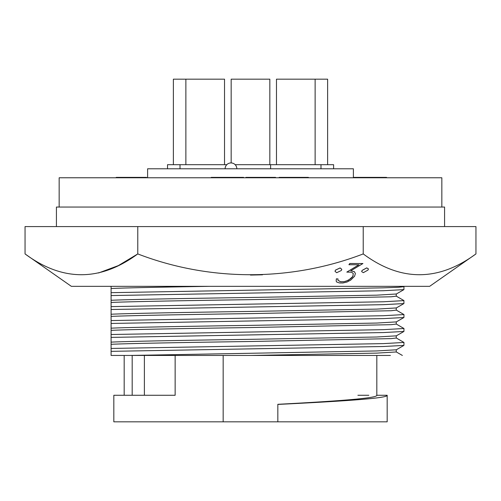 <?xml version="1.0" encoding="UTF-8"?>
<svg xmlns="http://www.w3.org/2000/svg" width="501" height="501" viewBox="0 0 501 501"><rect width="100%" height="100%" fill="white"/><g stroke="black" fill="none" stroke-linecap="round" stroke-linejoin="round"><path stroke-width="0.75" d="M231.168 162.938L231.168 79.171L269.832 79.171L269.832 164.691M235.157 164.691L333.603 164.691L333.603 168.787M173.377 164.691L173.377 79.171L224.529 79.171L224.529 164.691M167.522 168.787L167.522 164.691L226.79 164.691M185.871 79.171L185.871 164.691M180.016 168.787L180.016 164.691M276.471 164.691L276.471 79.171L315.129 79.171L315.129 164.691M320.984 168.787L320.984 164.691M270.609 168.787L270.609 164.691M315.129 79.171L327.623 79.171L327.623 164.691M339.54 282.952L342.953 282.977L347.061 282.007L350.738 280.072L354.545 276.301L355.397 273.559L354.407 271.73L350.769 270.828L362.931 263.526L349.779 263.526L348.928 264.722L358.948 264.791L346.798 272.112L350.631 272.137L352.335 272.726L353.261 273.502L352.854 276.446L348.389 280.328L343.742 281.781L340.486 281.762L337.906 280.228L338.043 278.938L336.359 278.875L336.152 281.055L336.703 282.019L339.54 282.952M361.653 271.598L363.35 272.65L367.978 270.083L368.448 268.968L366.738 267.922L362.11 270.452L361.653 271.598L362.11 270.408L366.738 267.872L368.448 268.918M475.95 253.919L429.664 286.328L71.336 286.328L25.05 253.919C62.569 281.65 100.144 281.65 137.775 253.919C209.487 281.549 290.737 281.75 363.225 253.919C400.606 281.65 438.181 281.65 475.95 253.919L475.95 226.584L25.05 226.584L25.05 253.919M262.505 274.805L250.5 275.068M348.928 264.722L349.779 263.482L362.931 263.526M350.769 270.784L354.407 271.68L355.397 273.559M336.152 281.055L336.359 278.825L338.043 278.938M337.906 280.178L340.486 281.712L343.742 281.731L346.316 281.105L350.262 279.032L352.247 277.253L353.124 275.5M346.798 272.112L358.948 264.741M137.775 226.584L137.775 253.919L118.355 265.605L98.578 272.964M335.012 271.335L336.703 272.713L341.338 270.502L341.801 269.338L340.098 267.979L335.463 270.152L335.012 271.335L335.463 270.102L340.098 267.929L341.801 269.294M444.575 226.584L444.575 207.057L56.425 207.057L56.425 226.584M441.838 207.057L441.838 177.774L59.162 177.774L59.162 207.057M353.393 177.774L353.393 168.787L147.607 168.787L147.607 177.774M111.097 344.306L111.097 342.133C126.452 341.331 189.19 340.192 250.5 339.327L376.739 337.004L396.272 335.839L396.272 338.012L391.131 338.626L250.5 341.5C189.19 342.365 126.452 343.498 111.097 344.306L111.097 348.452L383.403 343.617L403.963 342.452L396.216 337.95M111.097 330.359L111.097 328.186C126.452 327.385 189.19 326.245 250.5 325.381L376.739 323.057L396.272 321.892L396.272 324.066L391.131 324.679L250.5 327.554C189.19 328.418 126.452 329.558 111.097 330.359L111.097 334.505L383.403 329.671L403.963 328.506L396.216 324.003M111.097 316.413L111.097 314.24C126.452 313.438 189.19 312.298 250.5 311.434L376.739 309.111L396.272 307.946L396.272 310.119L391.131 310.733L250.5 313.607C189.19 314.471 126.452 315.611 111.097 316.413L111.097 320.565L383.403 315.724L403.963 314.559L396.216 310.056M111.097 302.466L111.097 300.293C126.452 299.492 189.19 298.352 250.5 297.488L376.739 295.164L396.272 293.999L396.272 296.172L391.131 296.786L250.5 299.661C189.19 300.525 126.452 301.665 111.097 302.466L111.097 308.56M250.5 353.274L376.739 350.944L396.272 349.786L396.272 351.959L376.739 353.117L250.5 355.447L129.978 355.447L250.5 353.274M363.225 253.919L363.225 226.584M111.097 300.293L111.097 292.672L383.403 287.831L398.552 287.28L403.963 286.666L403.424 286.328M111.097 295.559L383.403 290.724L403.912 289.622L403.963 286.666M111.097 342.133L111.097 337.398L383.403 332.558L403.912 331.462L403.963 328.506M111.097 337.398L111.097 334.505M111.097 328.186L111.097 323.452L383.403 318.611L403.912 317.515L403.963 314.559M111.097 323.452L111.097 320.565M111.097 314.24L111.097 309.505L383.403 304.671L403.912 303.568L403.912 300.556L396.216 296.11M111.097 309.505L111.097 306.618L383.403 301.777L403.963 300.613M111.498 286.328L111.097 286.328L111.097 294.613M111.097 288.52C124.129 287.862 161.698 287.123 209.468 286.328M129.978 355.447L111.097 355.447L111.097 348.452M111.097 351.345L383.403 346.504L403.912 345.402L403.963 342.452M250.5 355.447L390.417 355.447M144.388 355.447L144.388 395.276M132.183 355.447L132.183 395.276M387.173 395.276C388.463 398.308 339.64 401.42 277.836 404.42L277.836 404.307C334.048 401.345 377.967 398.27 376.821 395.276L387.173 395.276L387.173 421.829L113.827 421.829L113.827 395.276L175.137 395.276L175.137 355.447M357.883 395.276L368.817 395.276M146.536 177.774L146.536 177.379L116.219 177.379L116.219 177.774M243.624 177.774L243.624 177.379L211.24 177.379L211.24 177.774M308.403 177.774L308.403 177.379L279.163 177.379L279.163 177.774M275.563 177.774L275.563 177.379L245.872 177.379L245.872 177.774M386.559 177.774L386.559 177.379L353.994 177.379L353.994 177.774M223.164 355.447L223.164 421.829M277.836 404.42L277.836 421.829M117.566 177.379L117.566 177.774M134.844 177.379L134.844 177.774M138.476 177.379L138.476 177.774M140.869 177.379L140.869 177.774M127.649 177.379L127.649 177.774M230.604 177.379L230.604 177.774M224.26 177.379L224.26 177.774M291.119 177.379L291.119 177.774M303.619 177.379L303.619 177.774M269.72 177.379L269.72 177.774M260.558 177.379L260.558 177.774M275.112 177.379L275.112 177.774M251.327 177.379L251.327 177.774M354.445 177.379L354.445 177.774M375.587 177.379L375.587 177.774M376.608 177.379L376.608 177.774M376.94 177.379L376.94 177.774M124.179 355.447L124.179 395.276M396.216 335.902L403.912 331.462M396.216 321.955L403.912 317.515M396.216 308.009L403.912 303.568M403.912 289.622L396.216 294.062M396.216 351.896L402.366 355.447M403.912 345.402L396.216 349.848M376.821 355.447L376.821 395.276M236.835 168.787A5.855 5.855 0 0 0 230.974 162.931A5.855 5.855 0 0 0 225.118 168.787"/></g></svg>
